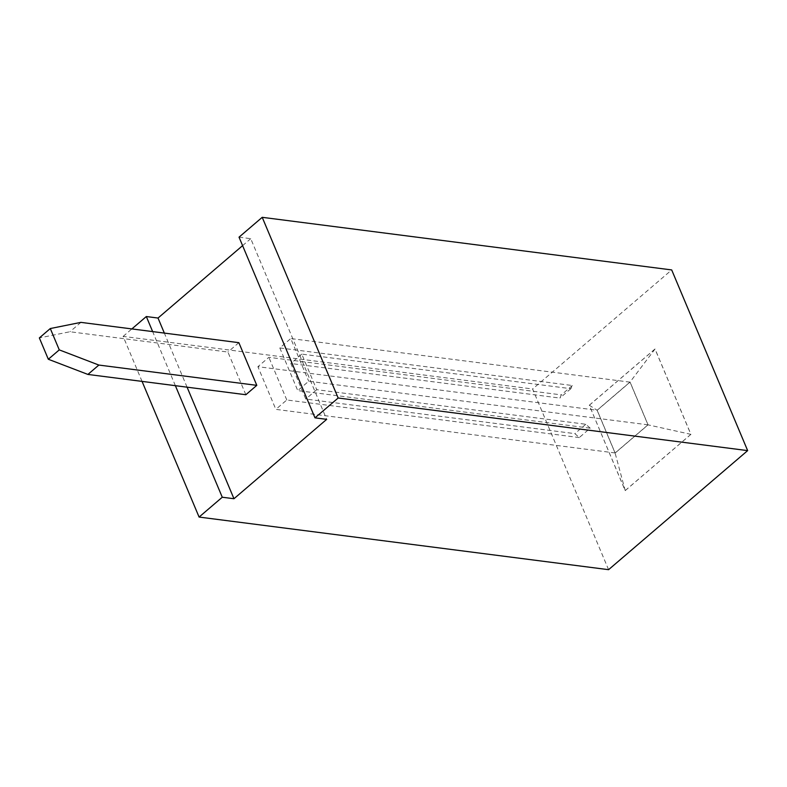 <?xml version="1.0" encoding="UTF-8"?>
<svg xmlns="http://www.w3.org/2000/svg" width="787" height="787" viewBox="0 0 787 787"><rect width="100%" height="100%" fill="white"/><g stroke="black" fill="none" stroke-linecap="round" stroke-linejoin="round"><path stroke-width="0.59" stroke-dasharray="3.94 2.95" d="M608.577 569.68L532.622 388.994L671.695 269.931M142.054 381.39L123.136 336.383L532.622 388.994M123.136 336.383L131.862 328.927M239.032 237.162L250.738 238.668L326.684 419.353M242.593 245.633L250.738 238.668M175.373 385.669L152.648 331.593M589.345 405.246L655.05 348.995L690.927 434.355L625.222 490.616L589.286 405.246L654.991 348.985L690.868 434.355L625.163 490.606L589.286 405.246L597.107 410.243L630.062 382.029L648.065 424.852L615.109 453.076L597.107 410.243M187.08 387.174L164.345 333.098M245.849 394.73L227.905 352.045L69.964 331.75L39.35 337.918M655.05 348.995L630.062 382.029M625.222 490.616L615.109 453.076M690.927 434.355L648.065 424.852M238.855 342.67L227.905 352.045M80.913 322.375L69.964 331.75M647.986 424.823L615.129 452.958L597.185 410.273L630.043 382.148L647.986 424.823L308.701 381.233L297.752 390.608L590.23 428.187L579.281 437.562L574.864 433.637L305.779 399.058L290.826 363.496L559.911 398.065L561.338 394.887L268.859 357.308L257.9 366.683L597.185 410.273M615.129 452.958L275.844 409.368L257.9 366.683M579.281 437.562L286.793 399.983L275.844 409.368M630.043 382.148L290.757 338.558L308.701 381.233M590.23 428.187L585.813 424.262L316.728 389.683L301.775 354.12L570.86 388.689L572.297 385.512L279.808 347.933L290.757 338.558M572.297 385.512L561.338 394.887M279.808 347.933L297.752 390.608M585.813 424.262L574.864 433.637M286.793 399.983L268.859 357.308M570.86 388.689L559.911 398.065M316.728 389.683L305.779 399.058M301.775 354.12L290.826 363.496"/><path stroke-width="1.18" d="M233.965 498.732L222.268 497.227L199.091 517.069L608.577 569.68L747.65 450.617L338.164 398.006L314.987 417.848L326.684 419.353L233.965 498.732L187.08 387.174M199.091 517.069L142.054 381.39M131.862 328.927L146.323 316.541L158.02 318.046L242.593 245.633M314.987 417.848L239.032 237.162L262.219 217.32L671.695 269.931L747.65 450.617M222.268 497.227L175.373 385.669M152.648 331.593L146.323 316.541M262.219 217.32L338.164 398.006M164.345 333.098L158.02 318.046M50.299 328.543L80.913 322.375L238.855 342.67L256.798 385.355L245.849 394.73L87.908 374.435L48.322 359.256L39.35 337.918L50.299 328.543L59.271 349.881L98.857 365.06L256.798 385.355M98.857 365.06L87.908 374.435M59.271 349.881L48.322 359.256"/></g></svg>

